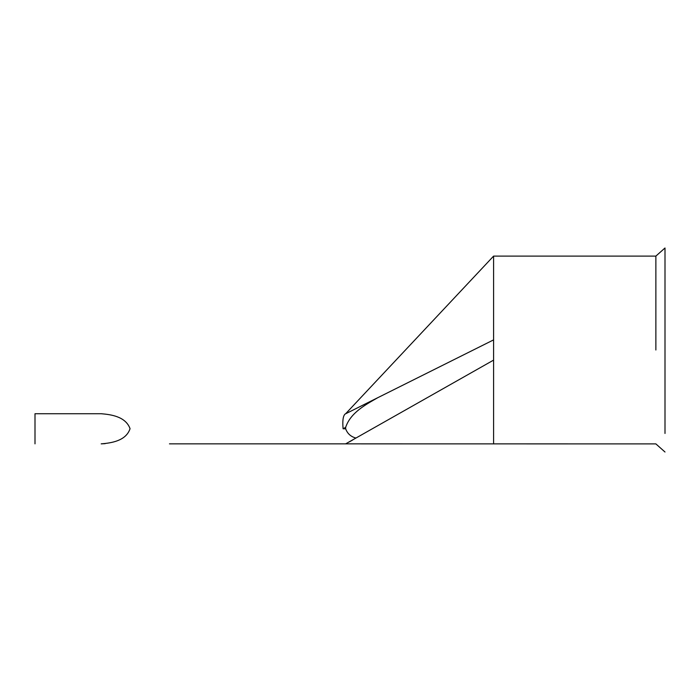 <?xml version="1.0" encoding="UTF-8"?>
<svg xmlns="http://www.w3.org/2000/svg" width="700" height="700" viewBox="0 0 700 700"><rect width="100%" height="100%" fill="white"/><g stroke="black" fill="none" stroke-linecap="round" stroke-linejoin="round"><path stroke-width="1.05" d="M665 433.466L665 247.993L665 433.466M655.874 350L655.874 256.104L655.874 350M105.184 443.642L101.185 443.861C110.6 443.065 125.974 441.201 130.051 428.671C125.589 416.342 110.618 414.523 101.185 413.726L101.649 413.726M169.47 443.861L345.66 443.861L169.47 443.861M665 247.993L655.874 256.104L493.588 256.104L493.588 360.115L345.66 443.861L655.874 443.896L665 452.008M349.396 441.866L352.783 439.924M345.66 427.332L343.105 428.794C342.379 420.98 343.026 416.071 345.056 414.067L377.755 397.705C365.479 404.757 350.586 412.632 345.66 427.332L345.66 428.794C347.419 433.615 350.84 436.695 355.933 438.051M101.185 413.726L35 413.726L101.185 413.726M377.755 397.705L493.588 339.885M493.588 360.115L493.588 443.896M343.105 428.794L345.66 428.794M35 413.726L35 443.861M493.588 256.104L345.66 413.726"/></g></svg>
